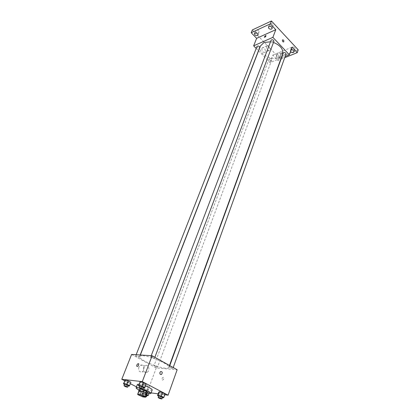 <?xml version="1.0" encoding="UTF-8"?>
<svg xmlns="http://www.w3.org/2000/svg" width="420" height="420" viewBox="0 0 420 420"><rect width="100%" height="100%" fill="white"/><g stroke="black" fill="none" stroke-linecap="round" stroke-linejoin="round"><path stroke-width="0.32" stroke-dasharray="2.1 1.58" d="M143.204 384.31C145.856 384.925 147.562 385.675 148.312 386.552C148.208 387.24 142.196 384.983 142.574 384.394L143.204 384.31M138.947 390.878L142.448 392.889L146.769 393.829M138.873 391.057C141.262 392.637 143.871 393.619 146.711 394.002M147.635 392.149C147.494 393.094 138.878 389.855 139.398 389.056M142.448 392.889L141.162 396.322M139.151 391.204L137.849 394.643M144.107 393.461L142.821 396.895M139.204 387.891L142.921 388.988M147.257 393.157L139.015 390.059M139.046 384.174L145.43 385.969M152.203 389.949C151.919 391.687 136.479 385.88 137.413 384.389M158.671 396.186L160.067 396.911L161.311 393.472L158.765 392.144L161.311 393.472L164.456 394.385L165.076 393.976L164.456 394.385L163.217 397.834M149.063 392.322L149.588 391.913L147.068 390.611L144.028 389.723L143.525 390.143L146.039 391.44L149.063 392.322L149.588 391.913L147.068 390.611L144.028 389.723L143.525 390.143L146.039 391.44L149.063 392.322L147.819 395.666M136.474 386.852L147.157 392.359L151.111 392.894M158.151 393.839L164.803 394.737M124.667 380.772L130.337 383.691M139.592 386.311L141.12 387.104L142.438 383.618L139.786 382.231L142.438 383.618L145.609 384.526L146.15 384.053L145.609 384.526L144.296 388.022M124.525 384.416L126.084 385.208L127.402 381.827L124.782 380.478L127.402 381.827L130.452 382.709L130.898 382.242L129.134 386.101M142.926 355.782C151.027 356.044 170.594 364.906 168.787 367.432C167.921 371.537 137.708 360.181 139.766 356.522C140.023 355.919 141.073 355.672 142.926 355.782M131.607 354.438L156.256 367.946L177.151 369.747M154.376 365.678C156.025 366.025 157.07 366.492 157.511 367.091C156.156 367.106 154.98 366.665 153.972 365.762L154.376 365.678M169.701 366.938C171.397 367.285 172.463 367.768 172.904 368.377C171.512 368.419 170.294 367.967 169.255 367.033L169.701 366.938M151.247 356.648C152.985 356.995 154.082 357.494 154.539 358.144C153.111 358.187 151.872 357.719 150.827 356.748L151.247 356.648M138.973 357.215L139.361 357.126C138.348 356.192 137.146 355.735 135.76 355.751C136.222 356.381 137.293 356.869 138.973 357.215M156.256 367.946L147.157 392.359M138.81 367.238C138.222 370.75 139.33 372.293 142.123 371.852C145.583 370.319 143.824 363.457 140.443 365.316L138.81 367.238M162.377 380.131C163.532 379.748 164.026 378.882 163.863 377.543C162.64 377.149 162.005 377.911 161.957 379.822L162.377 380.131C163.527 379.748 164.026 378.882 163.863 377.543C162.64 377.149 162.005 377.911 161.957 379.822L162.377 380.131M143.692 367.663C143.11 371.217 144.223 372.766 147.026 372.325C150.497 370.776 148.717 363.846 145.331 365.726L143.692 367.663M159.962 372.382L160.692 371.501M270.522 41.785L273.483 42.457M282.55 54.264C279.479 64.103 256.279 55.382 260.453 45.959M256.972 46.462C257.056 47.628 257.822 48.127 259.271 47.964L259.702 47.544M286.01 54.08C284.639 54.957 283.71 54.632 283.222 53.093M273.898 41.36C272.491 42.247 271.556 41.89 271.089 40.294M269.504 58.464C270.921 58.312 271.672 58.79 271.766 59.897C270.433 60.711 269.53 60.375 269.057 58.889L269.504 58.464M256.2 48.431L258.463 50.741M258.557 50.836L270.055 62.58L281.159 58.096M281.447 57.976L285.143 56.485M252.336 29.936L278.98 57.64L277.967 60.412L280.718 59.304M270.055 62.58L272.837 55.104L277.967 60.412M261.933 48.389C261.797 51.209 262.731 52.537 264.736 52.374C266.511 51.214 264.043 46.373 262.379 47.765L261.933 48.389M272.837 55.104L292.084 47.145M281.164 54.359L282.334 52.794C281.484 52.642 280.906 53.135 280.592 54.269L281.164 54.359L282.334 52.794C281.484 52.642 280.906 53.135 280.592 54.269L281.164 54.353M266.511 46.41C266.38 49.25 267.314 50.594 269.32 50.437C271.089 49.271 268.622 44.389 266.957 45.785L266.511 46.41M282.434 40.12L282.629 39.842M290.54 51.466L290.414 50.547L291.097 49.907M276.675 57.535L276.297 56.306C278.05 55.209 279.248 55.645 279.877 57.608C279.111 58.559 278.045 58.532 276.675 57.535M281.006 59.188L284.707 57.698M278.98 57.64L298.216 49.828M280.518 53.597C279.158 52.6 278.093 52.579 277.321 53.529L277.699 54.763C279.058 55.755 280.124 55.776 280.891 54.826L280.518 53.597M258.699 30.749C257.339 29.726 256.268 29.694 255.486 30.655L255.896 32.046C257.255 33.07 258.326 33.096 259.103 32.135L258.699 30.749M272.837 24.224C271.435 23.158 270.328 23.142 269.509 24.171L269.903 25.578C271.31 26.639 272.417 26.654 273.231 25.625L272.837 24.224M294.735 47.754C293.328 46.72 292.226 46.709 291.422 47.723L291.784 48.967C293.192 50.001 294.294 50.006 295.092 48.988L294.735 47.754M126.084 385.208L128.205 385.828M128.352 385.455C126.971 385.376 125.743 384.904 124.667 384.053M127.402 381.827L130.452 382.709M146.575 394.364L142.769 393.078L142.27 393.488L146.974 395.419M147.105 395.052L143.493 393.697L146.501 394.569M149.588 391.913L148.99 393.53M147.068 390.611L145.814 393.976M144.028 389.723L142.769 393.078M143.525 390.143L142.27 393.488M146.039 391.44L144.79 394.774M145.703 396.701L142.863 395.378L145.871 396.254M141.12 387.104L143.383 387.76M143.535 387.356C142.112 387.293 140.847 386.815 139.739 385.928M142.438 383.618L145.609 384.526M160.067 396.911L162.388 397.593M162.529 397.199C161.144 397.136 159.904 396.68 158.802 395.819M161.311 393.472L164.456 394.385M144.464 396.863L148.312 386.552M138.679 394.69L142.574 384.394M145.331 365.726L140.443 365.316M147.026 372.325L142.123 371.852M140.359 354.995L139.766 356.522M169.502 365.468L168.787 367.432M139.361 357.126L140.196 354.984M135.76 355.751L136.159 354.727M169.769 365.62L169.255 367.033M173.203 367.542L172.904 368.377M151.232 355.682L150.827 356.748M154.865 357.284L154.539 358.144M269.057 58.889L153.972 365.762M271.766 59.897L157.511 367.091M266.957 45.785L262.379 47.765M269.32 50.437L264.736 52.374M294.1 51.812L295.092 48.988M290.414 50.547L291.422 47.723M272.139 28.466L273.231 25.625M268.411 27.006L269.509 24.171M258.001 34.928L259.103 32.135M254.368 33.448L255.486 30.655M279.877 57.608L280.891 54.826M276.297 56.306L277.321 53.529M143.493 393.697L142.863 395.378"/><path stroke-width="0.63" d="M139.303 394.627C141.965 395.278 143.687 396.023 144.464 396.863C144.38 397.499 138.322 395.22 138.679 394.69L139.303 394.627M137.849 394.643L142.821 396.895L145.504 397.252L140.306 394.648L137.655 394.275L137.849 394.643M145.309 396.921L146.601 393.456L143.293 391.755L141.986 395.225M140.306 394.648L141.614 391.178L138.962 390.826L137.655 394.275M141.614 391.178L143.293 391.755M146.601 393.456L146.79 393.797L145.509 397.215M146.711 394.002L146.995 393.871L145.472 392.679C142.044 391.12 139.802 390.485 138.747 390.773L138.873 391.057M138.747 390.773L139.398 389.056L140.291 388.946L146.118 390.952L147.635 392.149L146.995 393.871M139.015 390.059C136.994 389.02 136.028 388.269 136.106 387.807L139.204 387.891M142.921 388.988C147.966 390.868 150.633 392.332 150.932 393.377C150.691 393.781 149.468 393.708 147.257 393.157M136.106 387.807L137.413 384.389L139.046 384.174M145.43 385.969C149.809 387.718 152.066 389.046 152.203 389.949L150.932 393.377M162.388 397.593L163.217 397.834L163.832 397.435L165.076 393.976L162.524 392.637L159.359 391.718L158.765 392.144L157.516 395.588L158.671 396.186M151.111 392.894L158.151 393.839M164.803 394.737L168.089 395.178L142.28 381.638L121.784 379.281L124.667 380.772M130.337 383.691L136.474 386.852M143.383 387.76L144.296 388.022L144.832 387.566L146.15 384.053L143.488 382.662L140.296 381.743L138.458 385.723L139.592 386.311M128.205 385.828L129.134 386.101L129.575 385.649L130.898 382.242L128.268 380.887L125.202 380L123.454 383.864L124.525 384.416M168.089 395.178L177.151 369.747L152.103 355.74L142.28 381.638M159.962 372.382L160.692 371.501C162.461 371.716 162.713 372.713 161.448 374.483C160.209 374.687 159.716 373.989 159.962 372.382C159.71 373.989 160.209 374.687 161.448 374.483L161.448 374.483C162.713 372.713 162.461 371.716 160.692 371.501M152.103 355.74L131.607 354.438L121.784 379.281M138.338 363.631L138.747 363.935C138.626 365.862 137.975 366.644 136.789 366.277C136.673 364.933 137.193 364.051 138.338 363.631L138.747 363.935C138.626 365.867 137.975 366.644 136.789 366.277C136.678 364.933 137.193 364.051 138.338 363.631M140.359 354.995L260.453 45.959L263.965 42.53L270.522 41.785M273.483 42.457C280.502 45.334 283.521 49.266 282.55 54.264L169.502 365.468M140.196 354.984L259.702 47.544C259.25 46.006 258.342 45.644 256.972 46.462L136.159 354.727M169.769 365.62L283.222 53.093L283.7 52.631C285.149 52.463 285.915 52.946 286.01 54.08L173.203 367.542M151.232 355.682L271.089 40.294L271.551 39.842C273.031 39.659 273.814 40.163 273.898 41.36L154.865 357.284M285.143 56.485L289.359 54.779L272.885 37.349L253.659 45.833L256.2 48.431M281.159 58.096L281.447 57.976M272.885 37.349L275.793 29.684L270.344 23.846L271.446 21L298.216 49.828L297.229 52.657L292.084 47.145L289.359 54.779M282.434 40.12L282.629 39.842C283.715 39.974 284.067 40.672 283.668 41.927C282.796 41.99 282.382 41.386 282.434 40.12C282.382 41.386 282.796 41.99 283.668 41.927L283.668 41.927C284.062 40.672 283.715 39.974 282.629 39.842M271.446 21L252.336 29.936L251.213 32.723L256.625 38.33L253.659 45.833M275.793 29.684L256.625 38.33M265.472 35.605L266.028 35.663C265.687 36.803 265.104 37.312 264.274 37.196L265.472 35.605L266.033 35.663C265.687 36.803 265.104 37.312 264.274 37.196L265.472 35.605M291.097 49.907C292.992 49.702 293.99 50.337 294.1 51.812C293.296 52.831 292.189 52.82 290.782 51.786L290.54 51.466M280.718 59.304L281.006 59.188M284.707 57.698L297.229 52.657M268.81 28.413L268.411 27.006C270.302 25.809 271.546 26.297 272.139 28.466C271.325 29.489 270.218 29.474 268.81 28.413M254.783 34.834L254.368 33.448C256.216 32.34 257.423 32.834 258.001 34.928C257.219 35.889 256.147 35.858 254.783 34.834M270.344 23.846L251.213 32.723M129.575 385.649L126.94 384.295L123.868 383.402L123.454 383.864M124 385.754L124.667 384.053L125.045 384.001C126.74 384.41 127.843 384.893 128.352 385.455L127.685 387.161C126.31 387.072 125.081 386.605 124 385.754L124.373 385.707C126.073 386.117 127.181 386.6 127.685 387.161M130.898 382.242L128.268 380.887L126.94 384.295M128.268 380.887L125.202 380L123.868 383.402M125.202 380L124.782 380.478M146.974 395.419L147.819 395.666L148.344 395.272L146.575 394.364M146.501 394.569L147.105 395.052L146.48 396.737L145.703 396.701M148.99 393.53L148.344 395.272M145.871 396.254L146.48 396.737M144.832 387.566L142.159 386.18L138.962 385.256L138.458 385.723M139.072 387.686L139.739 385.928L140.149 385.87C141.902 386.284 143.031 386.778 143.535 387.356L142.874 389.114C141.451 389.046 140.185 388.568 139.072 387.686L139.482 387.634C141.236 388.048 142.364 388.542 142.874 389.114M146.15 384.053L143.488 382.662L142.159 386.18M143.488 382.662L140.296 381.743L138.962 385.256M140.296 381.743L139.786 382.231M163.832 397.435L161.27 396.107L158.104 395.183L157.516 395.588M158.177 397.551L158.802 395.819L159.243 395.771C160.954 396.181 162.052 396.659 162.529 397.199L161.905 398.937C160.519 398.869 159.275 398.407 158.177 397.551L158.613 397.509C160.33 397.924 161.427 398.396 161.905 398.937M165.076 393.976L162.524 392.637L161.27 396.107M162.524 392.637L159.359 391.718L158.104 395.183M159.359 391.718L158.765 392.144M146.79 393.797L145.504 397.252M138.952 390.852L137.645 394.296"/></g></svg>

